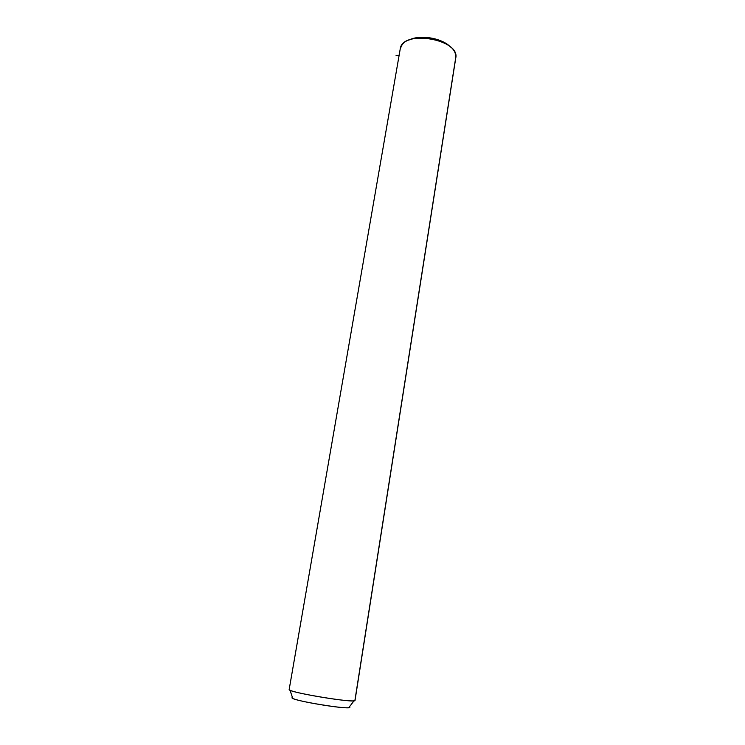 <?xml version="1.0" encoding="UTF-8"?>
<svg xmlns="http://www.w3.org/2000/svg" width="745" height="745" viewBox="0 0 745 745"><rect width="100%" height="100%" fill="white"/><g stroke="black" fill="none" stroke-linecap="round" stroke-linejoin="round"><path stroke-width="1.12" d="M450.492 47.047C442.241 37.958 419.472 34.214 408.726 40.174C419.472 34.214 442.241 37.958 450.492 47.047M455.465 59.255L455.353 53.845C451.87 38.656 410.253 31.765 401.983 45.017L400.27 48.686C402.505 29.372 460.494 39.234 455.735 58.11L355.02 700.421C356.725 703.671 287.319 692.226 289.162 689.553L400.27 48.686L289.162 689.516L290.019 690.215C295.635 693.455 347.775 702.088 354.015 700.803L354.946 700.226L455.465 59.255M349.656 707.089L348.8 707.657C343.166 708.951 297.767 701.436 292.757 698.372L291.993 697.748L292.431 697.404L291.993 697.748C290.634 700.514 353.782 710.73 349.656 707.089L349.656 707.089M399.134 55.232L396.07 55.53M400.233 48.919L289.162 689.516M348.8 707.657L354.015 700.803M292.757 698.372L290.019 690.215"/></g></svg>
